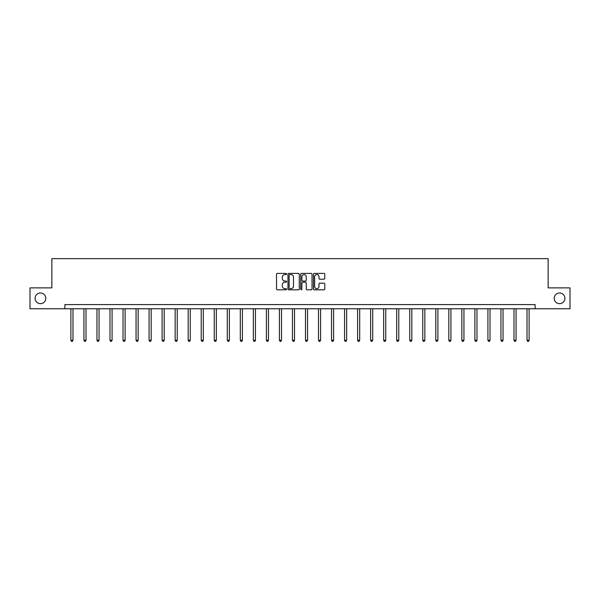 <?xml version="1.0" encoding="UTF-8"?>
<svg xmlns="http://www.w3.org/2000/svg" width="600" height="600" viewBox="0 0 600 600"><rect width="100%" height="100%" fill="white"/><g stroke="black" fill="none" stroke-linecap="round" stroke-linejoin="round"><path stroke-width="0.9" d="M554.213 298.32A5.348 5.348 0 0 0 559.56 303.668A5.348 5.348 0 0 0 564.908 298.32A5.348 5.348 0 0 0 559.56 292.972A5.348 5.348 0 0 0 554.213 298.32M35.093 298.32A5.348 5.348 0 0 0 40.44 303.668A5.348 5.348 0 0 0 45.787 298.32A5.348 5.348 0 0 0 40.44 292.972A5.348 5.348 0 0 0 35.093 298.32M286.635 273.99A0.578 0.578 0 0 0 286.058 273.413L277.35 273.413A0.818 0.818 0 0 0 276.525 274.23L276.525 288.99A0.818 0.818 0 0 0 277.35 289.815L286.058 289.815A0.578 0.578 0 0 0 286.635 289.237A0.578 0.578 0 0 0 286.058 288.668L284.933 288.668A2.625 2.625 0 0 1 282.308 286.043L282.308 284.812A2.625 2.625 0 0 1 284.933 282.188L286.058 282.188A0.578 0.578 0 0 0 286.635 281.61A0.578 0.578 0 0 0 286.058 281.04L284.933 281.04A2.625 2.625 0 0 1 282.308 278.415L282.308 277.185A2.625 2.625 0 0 1 284.933 274.56L286.058 274.56A0.578 0.578 0 0 0 286.635 273.99M323.962 279.195A0.818 0.818 0 0 0 324.788 278.377L324.788 274.23A0.818 0.818 0 0 0 323.962 273.413L314.288 273.413A0.818 0.818 0 0 0 313.47 274.23L313.47 288.99A0.818 0.818 0 0 0 314.288 289.815L323.962 289.815A0.818 0.818 0 0 0 324.788 288.99L324.788 283.987A0.818 0.818 0 0 0 323.962 283.17L319.822 283.17A0.818 0.818 0 0 0 319.005 283.987L319.005 286.47A2.19 2.19 0 0 1 316.808 288.668A2.19 2.19 0 0 1 314.618 286.47L314.618 276.757A2.19 2.19 0 0 1 316.808 274.56A2.19 2.19 0 0 1 319.005 276.757L319.005 278.377A0.818 0.818 0 0 0 319.822 279.195L323.962 279.195M64.875 308.76L30 308.76L30 287.88L51.847 287.88L51.847 258.638L548.153 258.638L548.153 287.88L570 287.88L570 308.76L535.125 308.76L535.125 304.59L64.875 304.59L64.875 308.76L535.125 308.76M299.28 274.23A0.818 0.818 0 0 0 298.462 273.413L288.788 273.413A0.818 0.818 0 0 0 287.97 274.23L287.97 288.99A0.818 0.818 0 0 0 288.788 289.815L298.462 289.815A0.818 0.818 0 0 0 299.28 288.99L299.28 274.23M301.538 273.413L311.212 273.413A0.818 0.818 0 0 1 312.03 274.23L312.03 288.99A0.818 0.818 0 0 1 311.212 289.815L307.072 289.815A0.818 0.818 0 0 1 306.255 288.99L306.255 283.005A0.818 0.818 0 0 0 305.43 282.188L302.685 282.188A0.818 0.818 0 0 0 301.868 283.005L301.868 289.237A0.578 0.578 0 0 1 301.29 289.815A0.578 0.578 0 0 1 300.72 289.237L300.72 274.23A0.818 0.818 0 0 1 301.538 273.413M289.688 274.56A0.578 0.578 0 0 0 289.118 275.138L289.118 288.09A0.578 0.578 0 0 0 289.688 288.668L290.88 288.668A2.625 2.625 0 0 0 293.505 286.043L293.505 277.185A2.625 2.625 0 0 0 290.88 274.56L289.688 274.56M306.255 276.795A2.19 2.19 0 0 0 304.058 274.605A2.19 2.19 0 0 0 301.868 276.795L301.868 280.222A0.818 0.818 0 0 0 302.685 281.04L305.43 281.04A0.818 0.818 0 0 0 306.255 280.222L306.255 276.795M70.89 308.76L70.89 340.275L72.983 340.275L72.983 308.76M72.983 340.275L72.352 341.362L71.52 341.362L70.89 340.275M83.925 308.76L83.925 340.275L86.01 340.275L86.01 308.76M86.01 340.275L85.387 341.362L84.555 341.362L83.925 340.275M96.96 308.76L96.96 340.275L99.045 340.275L99.045 308.76M99.045 340.275L98.422 341.362L97.583 341.362L96.96 340.275M109.988 308.76L109.988 340.275L112.08 340.275L112.08 308.76M112.08 340.275L111.45 341.362L110.618 341.362L109.988 340.275M123.023 308.76L123.023 340.275L125.108 340.275L125.108 308.76M125.108 340.275L124.485 341.362L123.645 341.362L123.023 340.275M136.05 308.76L136.05 340.275L138.142 340.275L138.142 308.76M138.142 340.275L137.512 341.362L136.68 341.362L136.05 340.275M149.085 308.76L149.085 340.275L151.178 340.275L151.178 308.76M151.178 340.275L150.547 341.362L149.715 341.362L149.085 340.275M162.12 308.76L162.12 340.275L164.205 340.275L164.205 308.76M164.205 340.275L163.583 341.362L162.743 341.362L162.12 340.275M175.148 308.76L175.148 340.275L177.24 340.275L177.24 308.76M177.24 340.275L176.61 341.362L175.778 341.362L175.148 340.275M188.183 308.76L188.183 340.275L190.267 340.275L190.267 308.76M190.267 340.275L189.645 341.362L188.812 341.362L188.183 340.275M201.218 308.76L201.218 340.275L203.303 340.275L203.303 308.76M203.303 340.275L202.68 341.362L201.84 341.362L201.218 340.275M214.245 308.76L214.245 340.275L216.337 340.275L216.337 308.76M216.337 340.275L215.708 341.362L214.875 341.362L214.245 340.275M227.28 308.76L227.28 340.275L229.365 340.275L229.365 308.76M229.365 340.275L228.743 341.362L227.903 341.362L227.28 340.275M240.308 308.76L240.308 340.275L242.4 340.275L242.4 308.76M242.4 340.275L241.77 341.362L240.938 341.362L240.308 340.275M253.343 308.76L253.343 340.275L255.435 340.275L255.435 308.76M255.435 340.275L254.805 341.362L253.972 341.362L253.343 340.275M266.377 308.76L266.377 340.275L268.462 340.275L268.462 308.76M268.462 340.275L267.84 341.362L267 341.362L266.377 340.275M279.405 308.76L279.405 340.275L281.498 340.275L281.498 308.76M281.498 340.275L280.868 341.362L280.035 341.362L279.405 340.275M292.44 308.76L292.44 340.275L294.525 340.275L294.525 308.76M294.525 340.275L293.903 341.362L293.062 341.362L292.44 340.275M305.475 308.76L305.475 340.275L307.56 340.275L307.56 308.76M307.56 340.275L306.938 341.362L306.097 341.362L305.475 340.275M318.502 308.76L318.502 340.275L320.595 340.275L320.595 308.76M320.595 340.275L319.965 341.362L319.132 341.362L318.502 340.275M331.538 308.76L331.538 340.275L333.623 340.275L333.623 308.76M333.623 340.275L333 341.362L332.16 341.362L331.538 340.275M344.565 308.76L344.565 340.275L346.657 340.275L346.657 308.76M346.657 340.275L346.028 341.362L345.195 341.362L344.565 340.275M357.6 308.76L357.6 340.275L359.692 340.275L359.692 308.76M359.692 340.275L359.062 341.362L358.23 341.362L357.6 340.275M370.635 308.76L370.635 340.275L372.72 340.275L372.72 308.76M372.72 340.275L372.097 341.362L371.257 341.362L370.635 340.275M383.663 308.76L383.663 340.275L385.755 340.275L385.755 308.76M385.755 340.275L385.125 341.362L384.293 341.362L383.663 340.275M396.697 308.76L396.697 340.275L398.783 340.275L398.783 308.76M398.783 340.275L398.16 341.362L397.32 341.362L396.697 340.275M409.732 308.76L409.732 340.275L411.817 340.275L411.817 308.76M411.817 340.275L411.188 341.362L410.355 341.362L409.732 340.275M422.76 308.76L422.76 340.275L424.853 340.275L424.853 308.76M424.853 340.275L424.222 341.362L423.39 341.362L422.76 340.275M435.795 308.76L435.795 340.275L437.88 340.275L437.88 308.76M437.88 340.275L437.257 341.362L436.418 341.362L435.795 340.275M448.822 308.76L448.822 340.275L450.915 340.275L450.915 308.76M450.915 340.275L450.285 341.362L449.452 341.362L448.822 340.275M461.857 308.76L461.857 340.275L463.95 340.275L463.95 308.76M463.95 340.275L463.32 341.362L462.487 341.362L461.857 340.275M474.893 308.76L474.893 340.275L476.978 340.275L476.978 308.76M476.978 340.275L476.355 341.362L475.515 341.362L474.893 340.275M487.92 308.76L487.92 340.275L490.013 340.275L490.013 308.76M490.013 340.275L489.382 341.362L488.55 341.362L487.92 340.275M500.955 308.76L500.955 340.275L503.04 340.275L503.04 308.76M503.04 340.275L502.418 341.362L501.577 341.362L500.955 340.275M513.99 308.76L513.99 340.275L516.075 340.275L516.075 308.76M516.075 340.275L515.445 341.362L514.612 341.362L513.99 340.275M527.018 308.76L527.018 340.275L529.11 340.275L529.11 308.76M529.11 340.275L528.48 341.362L527.648 341.362L527.018 340.275"/></g></svg>
